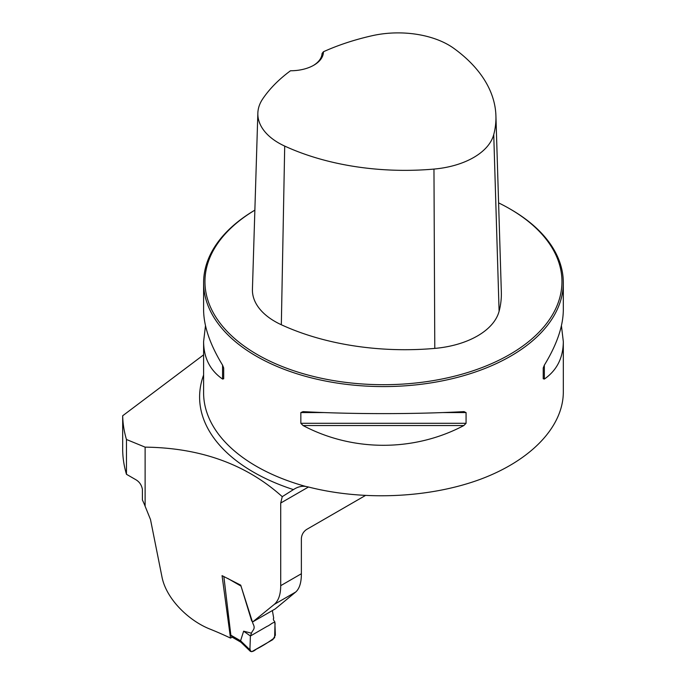 <?xml version="1.0" encoding="UTF-8"?>
<svg xmlns="http://www.w3.org/2000/svg" width="686" height="686" viewBox="0 0 686 686"><rect width="100%" height="100%" fill="white"/><g stroke="black" fill="none" stroke-linecap="round" stroke-linejoin="round"><path stroke-width="1.03" d="M365.304 495.566L306.642 529.438C303.486 531.564 301.737 534.531 301.377 538.347L301.377 573.745C301.386 582.534 299.508 588.631 295.717 592.018L274.246 604.417C278.525 600.73 280.685 594.488 280.711 585.673L280.711 503.035L282.255 496.664C246.24 464.302 200.526 447.795 145.115 447.143L145.115 506.217L150.5 519.534L161.956 576.84C166.141 598.887 188.719 620.736 209.942 629.079A303.512 175.23 180 0 1 230.505 638.091L222.058 575.64L240.743 585.167L251.693 620.959L252.842 621.816L274.246 604.417M145.115 506.217A45.868 26.48 60 0 0 142.405 500L142.405 489.367C141.616 485.019 139.404 481.778 135.777 479.668L126.464 474.292A260.791 150.568 0 0 1 122.683 450.548L122.683 415.759L203.605 354.851M254.866 210.139A179.861 103.843 0 0 0 203.605 282.735A179.861 103.843 0 0 0 383.457 386.578A179.861 103.843 0 0 0 563.317 282.735A179.861 103.843 0 0 0 510.641 209.316A179.861 103.843 0 0 0 510.633 209.316L509.681 208.758A178.506 103.063 0 0 0 498.593 202.876M561.431 325.696L563.317 341.594L563.317 392.16C563.197 426.675 531.204 460.315 480.5 479.24C429.668 498.062 363.151 501.046 308.314 486.966L305.759 486.451A179.861 103.843 180 0 1 203.605 392.804L203.605 341.594L205.491 325.696M463.856 411.626L466.068 412.569L466.068 423.296L463.856 425.534C414.104 451.877 352.81 451.877 303.058 425.534L300.845 423.296L300.845 412.569L303.058 411.626C352.81 414.284 414.104 414.284 463.856 411.626L464.208 411.617M203.605 282.735L203.605 309.798C203.716 326.167 210.045 344.621 222.573 365.158L223.696 368.022L223.696 378.749L222.573 379.066C210.045 370.346 203.716 357.852 203.605 341.594M563.317 341.594C563.197 357.852 556.878 370.346 544.341 379.066L543.218 378.749L543.218 368.022L544.341 365.158C556.878 344.621 563.197 326.167 563.317 309.798L563.317 282.735M305.759 486.451C301.634 485.834 297.527 486.888 293.428 489.607L293.951 489.307M203.605 375.036A183.857 106.15 180 0 0 293.428 489.607L282.255 496.664M252.842 621.816L275.292 608.876L295.717 592.018M232.177 637.174L230.505 638.091M122.683 415.759A260.791 150.568 0 0 0 126.464 439.494L126.464 474.292M126.464 439.494L145.115 447.143M323.44 51.75A192.757 111.286 180 0 1 372.146 35.715A71.353 41.194 180 0 1 453.892 48.397A192.757 111.286 180 0 1 495.918 115.805A192.757 111.286 180 0 1 493.74 134.576A71.353 41.194 180 0 1 433.964 169.082A192.757 111.286 180 0 1 284.707 146.084A71.353 41.194 180 0 1 257.85 113.139A71.353 41.194 180 0 1 262.729 98.878A192.757 111.286 180 0 1 290.504 70.761A32.825 18.951 0 0 0 313.828 65.213A32.825 18.951 0 0 0 323.44 51.75L322.077 53.448A31.479 18.17 180 0 1 313.339 65.487M257.85 113.139L252.431 289.303A76.781 44.324 0 0 0 281.329 324.752A198.185 114.416 0 0 0 434.787 348.402A76.781 44.324 0 0 0 499.099 311.273A198.185 114.416 0 0 0 501.337 291.979L495.918 115.805M254.866 210.156A178.506 103.063 0 0 0 258.836 355.425A178.506 103.063 0 0 0 510.478 354.053A178.506 103.063 0 0 0 509.681 208.767A178.506 103.063 0 0 0 509.681 208.758L510.641 209.316M223.696 378.749L223.696 368.022M272.385 610.549L273.705 618.223C273.002 618.918 273.388 620.135 274.854 621.885L275.36 635.219L272.874 639.601L251.796 651.674L250.399 651.366L249.91 649.779L250.407 635.999L251.479 633.178L243.633 631.189L240.58 640.775L249.91 649.779M240.958 642.242L232.245 637.208L230.856 635.193L223.85 576.506M230.856 635.193L240.58 640.775M241 586.076L253.065 623.883C255.921 629.122 252.311 630.202 251.479 633.178M243.633 631.189L250.407 635.999L249.97 648.056C250.038 652.223 252.114 652.618 256.204 649.23C262.532 646.006 268.672 642.165 274.632 637.706L274.975 624.972C275.978 619.004 270.035 625.426 267.214 626.292L250.407 635.999M240.572 640.801L241.052 642.293M280.711 503.035L308.468 487.009M280.711 585.673L301.377 573.745M434.787 348.402L433.964 169.082M281.329 324.752L284.707 146.084M499.099 311.273L493.74 134.576M466.068 412.569L442.856 412.569M324.066 412.569L300.845 412.569M466.068 423.296L300.845 423.296M463.856 425.534L303.058 425.534M544.341 365.158L544.341 379.066M222.573 379.066L222.573 365.158M240.7 585.904L227.821 578.47M240.872 642.165L250.407 651.374"/></g></svg>
